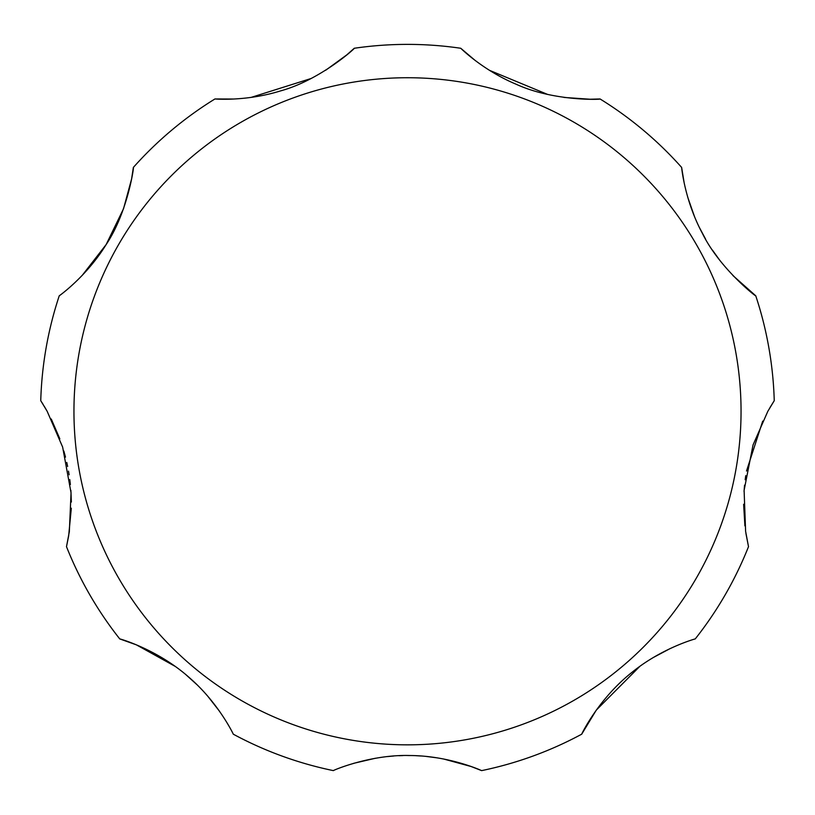 <?xml version="1.0" encoding="UTF-8"?>
<svg xmlns="http://www.w3.org/2000/svg" width="815" height="815" viewBox="0 0 815 815"><rect width="100%" height="100%" fill="white"/><g stroke="black" fill="none" stroke-linecap="round" stroke-linejoin="round"><path stroke-width="1.22" d="M762.697 421.121L746.509 471.019M745.745 475.644L745.175 479.75M744.553 485.18L744.034 491.455M743.626 504.261L744.9 525.858M745.929 533.438L748.506 546.671L745.603 531.278L744.105 490.375L753.04 444.97L767.842 411.28L774.25 400.685L769.971 407.582M670.276 648.506L653.365 657.481M639.826 666.375L596.295 710.11L581.696 734.193C580.555 736.322 597.721 698.985 632.919 671.591C662.636 647.691 696.051 638.614 695.256 638.909A366.903 366.903 0 0 0 748.506 546.671M175.174 666.375L136.411 644.859L119.744 638.909C117.452 638.145 157.203 648.577 190.292 678.477C218.98 703.59 233.722 734.926 233.304 734.193A366.903 366.903 0 0 0 333.376 770.623C331.501 771.061 369.674 754.293 409.996 755.525C449.574 755.719 482.297 770.858 481.624 770.623L471.121 766.518L443.492 758.969M437.461 757.899L426.439 756.463M420.785 755.984L415.966 755.699M411.269 755.546L407.632 755.515M402.936 755.566L398.983 755.709M393.594 756.025L387.563 756.565M375.471 758.235L353.73 763.309M219.51 711.25L207.733 696.163M196.619 684.376L186.228 674.983M82.111 275.511L106.174 244.531L123.534 208.721L131.582 179.015L133.365 167.421C134.373 164.63 128.108 211.849 106.093 244.663C86.268 276.906 58.66 296.263 59.24 295.804A366.903 366.903 0 0 0 40.75 400.685L47.158 411.28L62.643 447.099L71.048 492.79L69.336 531.716L66.494 546.671L68.643 536.005L71.323 508.224M71.363 502.02L70.895 490.406M70.375 484.528L69.805 479.628M69.122 474.809L68.511 471.131M67.635 466.486L66.769 462.431M65.495 457.123L63.845 451.052M59.841 438.867L51.264 419.012M66.494 546.671A366.903 366.903 0 0 0 119.744 638.909M481.624 770.623A366.903 366.903 0 0 0 581.696 734.193M732.889 275.511L755.76 295.804C757.675 298.076 719.91 269.042 702.499 233.569C684.488 200.276 681.534 166.688 681.635 167.421L684.162 182.835M687.779 197.383L694.462 216.464M699.565 227.823L705.617 239.162M712.412 250.073L719.696 260.179M564.041 97.443L590.131 99.236L600.054 98.961C602.713 99.481 554.118 101.722 516.068 84.2C482.5 70.151 460.302 47.81 460.75 48.268L475.013 60.32M489.316 70.253L547.67 94.438M325.684 70.253L346.823 54.85L354.25 48.268C356.613 46.944 320.835 79.901 280.421 90.944C245.682 101.743 214.314 98.9 214.946 98.961L233.62 99.033M250.959 97.443L311.218 78.464M47.158 411.28L44.122 406.053M43.195 404.546L41.759 402.253M774.25 400.685A366.903 366.903 0 0 0 755.76 295.804M681.635 167.421A366.903 366.903 0 0 0 600.054 98.961M460.75 48.268A366.903 366.903 0 0 0 354.25 48.268M214.946 98.961A366.903 366.903 0 0 0 133.365 167.421M741.049 411.28A333.549 333.549 0 0 0 407.5 77.731A333.549 333.549 0 0 0 73.951 411.28A333.549 333.549 0 0 0 407.5 744.839A333.549 333.549 0 0 0 741.049 411.28"/></g></svg>
